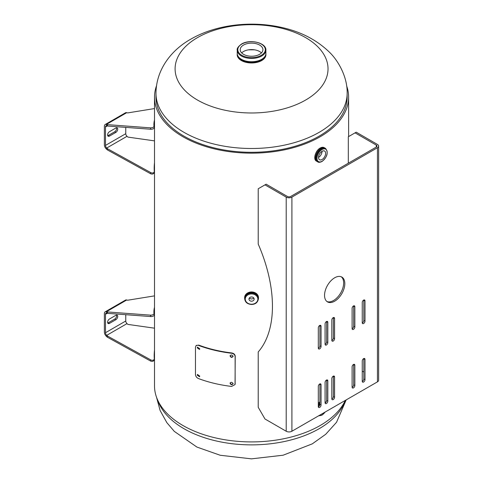 <?xml version="1.0" encoding="UTF-8"?>
<svg xmlns="http://www.w3.org/2000/svg" width="483" height="483" viewBox="0 0 483 483"><rect width="100%" height="100%" fill="white"/><g stroke="black" fill="none" stroke-linecap="round" stroke-linejoin="round"><path stroke-width="0.72" d="M156.504 85.817A97.053 56.034 0 0 0 154.506 97.119L154.506 385.881A97.053 56.034 0 0 0 238.856 441.432A97.053 56.034 0 0 0 345.291 400.425M154.506 97.119A97.053 56.034 0 0 0 251.565 153.153A97.053 56.034 0 0 0 348.617 97.119A97.053 56.034 0 0 0 346.625 85.817M155.979 97.119A95.586 55.183 0 0 0 251.565 152.302A95.586 55.183 0 0 0 347.144 97.119L347.144 93.316A95.586 55.183 180 0 1 319.148 132.336A95.586 55.183 180 0 1 214.983 144.296A95.586 55.183 180 0 1 155.979 93.316L155.979 97.119M237.225 54.193A14.363 8.289 0 0 0 237.201 54.682A14.363 8.289 0 0 0 241.409 60.55A14.363 8.289 0 0 0 257.059 62.343A14.363 8.289 0 0 0 265.922 54.682A14.363 8.289 0 0 0 265.898 54.193M237.225 55.171A14.363 8.289 180 0 1 237.28 54.796M265.849 54.796A14.363 8.289 180 0 1 265.898 55.171M248.431 49.846A94.396 54.501 180 0 1 254.692 49.846M197.493 100.047A76.465 44.146 180 0 1 197.493 37.614A76.465 44.146 180 0 1 305.63 37.614A76.465 44.146 180 0 1 305.63 100.047A76.465 44.146 180 0 1 197.493 100.047M259.588 54.319A11.351 6.551 0 0 0 262.915 49.683A11.351 6.551 0 0 0 255.905 43.627A11.351 6.551 0 0 0 243.535 45.052A11.351 6.551 0 0 0 240.214 49.683A11.351 6.551 0 0 0 247.218 55.738A11.351 6.551 0 0 0 259.588 54.319M261.436 52.913A11.351 6.551 0 0 0 243.535 51.512A11.351 6.551 0 0 0 241.687 52.913M265.898 53.365A14.339 8.277 180 0 1 261.701 59.312A14.339 8.277 180 0 1 245.998 61.087A14.339 8.277 180 0 1 237.225 53.365M325.071 401.856A7.764 4.486 -60 0 1 325.566 402.079L325.071 401.796A7.776 4.492 -60 0 1 325.113 401.82M318.309 404.488A7.776 4.492 -60 0 1 319.897 402.882A7.764 4.486 -60 0 0 318.309 404.488M322.089 159.493A5.017 2.898 120 0 0 325.367 155.073A5.017 2.898 120 0 0 324.6 151.052A5.017 2.898 120 0 0 322.089 151.3A5.017 2.898 120 0 0 318.81 155.719A5.017 2.898 120 0 0 319.583 159.74A5.017 2.898 120 0 0 322.089 159.493M318.545 157.398A5.017 2.898 120 0 0 322.046 151.324M317.343 161.624A7.776 4.492 -60 0 1 315.906 155.466A7.776 4.492 -60 0 1 321.038 148.438A7.776 4.492 -60 0 1 325.113 148.172M251.565 301.193A2.578 2.107 180 0 0 254.143 299.086A2.578 2.107 180 0 0 251.565 296.979A2.578 2.107 180 0 0 248.98 299.086A2.578 2.107 180 0 0 251.565 301.193M249.379 297.963A2.578 2.107 180 0 0 251.565 298.953A2.578 2.107 180 0 0 253.75 297.963M150.467 127.844L150.756 129.251L107.618 126.039L107.335 124.632L150.467 127.844A2.391 0.978 -11.6 0 0 153.274 127.222A2.391 0.978 -11.6 0 0 153.986 126.341A96.781 39.509 168.4 0 1 154.506 119.941M150.756 129.251A2.391 0.978 -11.6 0 0 153.558 128.629A2.391 0.978 -11.6 0 0 154.276 127.754A96.781 39.509 168.4 0 1 154.506 122.64M107.594 134.968A2.687 1.552 120 0 0 108.156 136.2A2.687 1.552 120 0 0 109.496 136.067L115.835 132.408A2.687 1.552 120 0 0 117.592 130.036A2.687 1.552 120 0 0 117.176 127.886A2.687 1.552 120 0 0 115.835 128.019L109.496 131.678A2.687 1.552 120 0 0 107.594 134.968M107.715 135.669A2.687 1.552 120 0 0 108.385 135.421L114.719 131.762A2.687 1.552 120 0 0 116.5 127.772M107.335 124.632L106.447 124.397A3.967 2.288 -120 0 0 105.191 124.505A3.967 2.288 -120 0 0 104.37 126.323L104.37 144.767A3.967 2.288 -120 0 0 106.447 149.096L107.335 149.875L107.618 148.8L150.756 172.594A2.391 1.69 -165 0 0 154.234 171.876A2.391 1.69 -165 0 0 154.276 171.483A96.781 68.435 15 0 1 154.506 162.723M107.618 126.039L106.737 125.803A2.391 1.383 -120 0 0 105.982 125.87A2.391 1.383 -120 0 0 105.487 126.969L105.487 145.407A2.391 1.383 -120 0 0 106.737 148.015L127.011 136.309A2.391 1.383 60 0 1 125.761 133.7L125.761 127.391M154.234 171.876L153.95 172.95A2.391 1.69 -165 0 1 150.467 173.669L107.335 149.875M127.011 136.309L127.898 137.094L154.506 140.873M106.447 149.096L106.737 148.015L107.618 148.8M105.191 124.505L125.465 112.799A3.967 2.288 60 0 1 126.727 112.69L127.609 112.925L154.506 108.566M150.467 315.145L150.756 316.558L107.618 313.346L107.335 311.94L150.467 315.145A2.391 0.978 -11.6 0 0 153.274 314.53A2.391 0.978 -11.6 0 0 153.986 313.648A96.781 39.509 168.4 0 1 154.506 307.242M150.756 316.558A2.391 0.978 -11.6 0 0 153.558 315.936A2.391 0.978 -11.6 0 0 154.276 315.061A96.781 39.509 168.4 0 1 154.506 309.947M107.594 322.276A2.687 1.552 120 0 0 108.156 323.507A2.687 1.552 120 0 0 109.496 323.369L115.835 319.716A2.687 1.552 120 0 0 117.592 317.343A2.687 1.552 120 0 0 117.176 315.188A2.687 1.552 120 0 0 115.835 315.321L109.496 318.979A2.687 1.552 120 0 0 107.594 322.276M107.715 322.97A2.687 1.552 120 0 0 108.385 322.729L114.719 319.07A2.687 1.552 120 0 0 116.5 315.079M107.335 311.94L106.447 311.698A3.967 2.288 -120 0 0 105.191 311.813A3.967 2.288 -120 0 0 104.37 313.63L104.37 332.069A3.967 2.288 -120 0 0 106.447 336.397L107.335 337.182L107.618 336.108L150.756 359.901A2.391 1.69 -165 0 0 154.234 359.183A2.391 1.69 -165 0 0 154.276 358.791A96.781 68.435 15 0 1 154.506 350.03M107.618 313.346L106.737 313.111A2.391 1.383 -120 0 0 105.982 313.177A2.391 1.383 -120 0 0 105.487 314.27L105.487 332.715A2.391 1.383 -120 0 0 106.737 335.323L127.011 323.616A2.391 1.383 60 0 1 125.761 321.008L125.761 314.699M154.234 359.183L153.95 360.258A2.391 1.69 -165 0 1 150.467 360.976L107.335 337.182M127.011 323.616L127.898 324.401L154.506 328.18M106.447 336.397L106.737 335.323L107.618 336.108M105.191 311.813L125.465 300.106A3.967 2.288 60 0 1 126.727 299.991L127.609 300.233L154.506 295.874M348.303 163.212L348.303 136.755L356.225 132.179L377.446 144.435A4.033 2.33 180 0 1 378.63 146.083A4.033 2.33 180 0 1 377.446 147.732L291.907 197.112A4.033 2.33 180 0 1 286.208 197.112L286.208 431.247L264.98 418.99L258.224 407.284L258.224 351.956A118.48 68.405 -120 0 0 272.448 306.24A118.48 68.405 -120 0 0 258.224 244.09L258.224 188.762L266.145 184.186L287.367 196.442A2.391 1.383 180 0 0 290.748 196.442L376.287 147.055A2.391 1.383 180 0 0 376.988 146.083A2.391 1.383 180 0 0 376.287 145.105L376.287 147.055M333.204 317.657A1.944 1.123 120 0 0 331.827 320.036L331.827 340.28A1.944 1.123 120 0 0 332.232 341.167A1.944 1.123 120 0 0 333.729 340.648A1.944 1.123 120 0 0 334.574 338.692L334.574 318.448A1.944 1.123 120 0 0 334.17 317.56A1.944 1.123 120 0 0 333.204 317.657M353.478 364.484A1.944 1.123 120 0 0 352.107 366.863L352.107 387.106A1.944 1.123 120 0 0 352.505 387.994A1.944 1.123 120 0 0 354.003 387.475A1.944 1.123 120 0 0 354.848 385.519L354.848 365.275A1.944 1.123 120 0 0 354.45 364.387A1.944 1.123 120 0 0 353.478 364.484M353.478 305.95A1.944 1.123 120 0 0 352.107 308.329L352.107 328.573A1.944 1.123 120 0 0 352.505 329.46A1.944 1.123 120 0 0 354.003 328.941A1.944 1.123 120 0 0 354.848 326.985L354.848 306.741A1.944 1.123 120 0 0 354.45 305.854A1.944 1.123 120 0 0 353.478 305.95M363.614 358.627A1.944 1.123 120 0 0 362.244 361.006L362.244 381.25A1.944 1.123 120 0 0 362.642 382.138A1.944 1.123 120 0 0 364.14 381.618A1.944 1.123 120 0 0 364.991 379.668L364.991 359.424A1.944 1.123 120 0 0 364.587 358.531A1.944 1.123 120 0 0 363.614 358.627M319.686 325.464A1.944 1.123 120 0 0 318.309 327.836L318.309 348.08A1.944 1.123 120 0 0 318.714 348.968A1.944 1.123 120 0 0 320.211 348.448A1.944 1.123 120 0 0 321.056 346.498L321.056 326.254A1.944 1.123 120 0 0 320.652 325.367A1.944 1.123 120 0 0 319.686 325.464M326.442 380.091A1.944 1.123 120 0 0 325.071 382.47L325.071 402.713A1.944 1.123 120 0 0 325.47 403.601A1.944 1.123 120 0 0 326.967 403.082A1.944 1.123 120 0 0 327.818 401.125L327.818 380.882A1.944 1.123 120 0 0 327.414 379.994A1.944 1.123 120 0 0 326.442 380.091M326.442 321.557A1.944 1.123 120 0 0 325.071 323.936L325.071 344.18A1.944 1.123 120 0 0 325.47 345.067A1.944 1.123 120 0 0 326.967 344.548A1.944 1.123 120 0 0 327.818 342.592L327.818 322.354A1.944 1.123 120 0 0 327.414 321.461A1.944 1.123 120 0 0 326.442 321.557M333.204 376.191A1.944 1.123 120 0 0 331.827 378.569L331.827 398.813A1.944 1.123 120 0 0 332.232 399.701A1.944 1.123 120 0 0 333.729 399.181A1.944 1.123 120 0 0 334.574 397.225L334.574 376.981A1.944 1.123 120 0 0 334.17 376.094A1.944 1.123 120 0 0 333.204 376.191M363.614 300.094A1.944 1.123 120 0 0 362.244 302.473L362.244 322.716A1.944 1.123 120 0 0 362.642 323.604A1.944 1.123 120 0 0 364.14 323.085A1.944 1.123 120 0 0 364.991 321.135L364.991 300.891A1.944 1.123 120 0 0 364.587 300.003A1.944 1.123 120 0 0 363.614 300.094M319.686 383.991A1.944 1.123 120 0 0 318.309 386.37L318.309 406.614A1.944 1.123 120 0 0 318.714 407.501A1.944 1.123 120 0 0 320.211 406.982A1.944 1.123 120 0 0 321.056 405.032L321.056 384.788A1.944 1.123 120 0 0 320.652 383.9A1.944 1.123 120 0 0 319.686 383.991M334.677 301.193A14.339 8.277 120 0 0 344.047 288.562A14.339 8.277 120 0 0 341.849 277.073A14.339 8.277 120 0 0 334.677 277.779A14.339 8.277 120 0 0 325.313 290.416A14.339 8.277 120 0 0 327.51 301.905A14.339 8.277 120 0 0 334.677 301.193M326.955 301.525A14.339 8.277 120 0 0 333.518 300.523A14.339 8.277 120 0 0 342.719 288.417A14.339 8.277 120 0 0 341.246 276.777M377.446 147.732L377.446 381.86L291.907 431.247A4.033 2.33 0 0 1 286.208 431.247M331.845 340.497A1.944 1.123 120 0 0 333.409 338.022L333.409 317.778A1.944 1.123 120 0 0 333.397 317.56M352.119 387.324A1.944 1.123 120 0 0 353.689 384.848L353.689 364.605A1.944 1.123 120 0 0 353.677 364.387M352.119 328.79A1.944 1.123 120 0 0 353.689 326.315L353.689 306.071A1.944 1.123 120 0 0 353.677 305.854M362.256 381.467A1.944 1.123 120 0 0 363.826 378.992L363.826 358.754A1.944 1.123 120 0 0 363.814 358.531M318.327 348.297A1.944 1.123 120 0 0 319.897 345.822L319.897 325.584A1.944 1.123 120 0 0 319.879 325.361M325.083 402.931A1.944 1.123 120 0 0 326.653 400.455L326.653 380.212A1.944 1.123 120 0 0 326.641 379.994M325.083 344.397A1.944 1.123 120 0 0 326.653 341.922L326.653 321.678A1.944 1.123 120 0 0 326.641 321.461M331.845 399.03A1.944 1.123 120 0 0 333.409 396.555L333.409 376.311A1.944 1.123 120 0 0 333.397 376.094M362.256 322.934A1.944 1.123 120 0 0 363.826 320.458L363.826 300.221A1.944 1.123 120 0 0 363.814 299.997M318.327 406.831A1.944 1.123 120 0 0 319.897 404.356L319.897 384.118A1.944 1.123 120 0 0 319.879 383.894M286.208 197.112L264.98 184.862M377.446 381.86A4.033 2.33 0 0 0 378.63 380.212L378.63 146.083M353.586 364.424L354.848 365.275M362.244 371.131L363.826 372.043M355.059 132.849L376.287 145.105M197.668 347.084L197.547 347.567L199.618 349.263M199.739 348.786L197.481 347.199L197.227 347.845L199.491 349.42L199.739 348.786M197.668 374.397L197.547 374.88L199.618 376.583M199.739 376.106L197.481 374.518L197.227 375.158L199.491 376.74L199.739 376.106M230.222 355.488L230.204 355.681C231.176 357.378 232.148 357.492 233.12 356.025M233.011 356.351C232.033 354.667 231.055 354.552 230.077 356.001C231.055 357.704 232.033 357.818 233.011 356.351L232.963 356.671M230.143 355.645L230.077 356.001M230.222 382.808L230.204 382.995C231.176 384.691 232.148 384.806 233.12 383.339M233.011 383.665C232.033 381.981 231.055 381.866 230.077 383.315C231.055 385.017 232.033 385.132 233.011 383.665L232.963 383.985M230.143 382.959L230.077 383.315M198.435 345.375A96.159 55.515 0 0 0 231.592 353.26C233.742 353.671 234.925 354.776 235.13 356.569L235.13 383.888L235.01 384.589L231.592 386.43A96.159 55.515 180 0 1 198.435 378.545C196.611 377.682 195.621 376.317 195.458 374.452L195.458 347.138L196.11 345.568L198.742 345.103A95.586 55.183 0 0 0 231.713 352.94C233.844 353.345 235.016 354.45 235.227 356.243L235.052 384.426M196.285 345.442L198.742 345.103M231.592 353.26L231.713 352.94M235.13 356.569L235.227 356.243M235.13 383.888L235.227 383.556M157.73 400.202A95.586 55.183 0 0 0 223.605 442.458A95.586 55.183 0 0 0 319.148 428.711A95.586 55.183 0 0 0 345.327 400.407M262.45 59.506A12.546 7.245 180 0 1 260.434 61.033A12.546 7.245 180 0 1 258.526 61.939M244.603 61.939A12.546 7.245 180 0 1 240.673 59.506M260.228 61.148A12.256 7.076 180 0 1 258.93 61.8M244.193 61.8A12.256 7.076 180 0 1 242.792 61.093M261.701 59.928A14.339 8.277 180 0 1 246.076 61.727A14.339 8.277 180 0 1 237.225 54.078C236.604 61.263 253.46 65.253 261.671 59.995C264.424 58.365 265.831 56.39 265.898 54.078A14.339 8.277 180 0 1 261.701 59.928M261.599 59.989A14.194 8.193 180 0 1 241.476 59.958M265.898 50.154A14.339 8.277 180 0 1 261.701 56.004A14.339 8.277 180 0 1 246.076 57.797A14.339 8.277 180 0 1 237.225 50.154C236.767 48.566 238.21 46.531 241.542 44.038C249.735 38.845 266.393 42.655 265.898 50.154L265.898 53.462A14.339 8.277 180 0 1 261.701 59.312A14.339 8.277 180 0 1 246.541 61.22A14.339 8.277 180 0 1 237.262 54.048M265.861 54.048A14.339 8.277 180 0 1 261.701 59.324A14.339 8.277 180 0 1 246.076 61.106A14.339 8.277 180 0 1 237.225 53.462L237.225 50.154M261.297 55.303A13.766 7.945 180 0 1 241.832 55.303A13.766 7.945 180 0 1 241.832 44.062A13.766 7.945 180 0 1 261.297 44.062A13.766 7.945 180 0 1 261.297 55.303M318.309 403.233A7.764 4.486 -60 0 1 319.897 401.91M318.309 403.196A7.625 4.401 -60 0 1 319.897 401.898M318.309 405.75A7.764 4.486 -60 0 1 319.897 403.848M318.309 404.512A7.764 4.486 -60 0 1 319.897 402.9M325.041 412.12A7.191 4.154 -60 0 1 322.089 414.915A7.191 4.154 -60 0 1 319.136 415.525M318.702 406.62A7.191 4.154 -60 0 1 319.734 405.201M325.071 402.562A7.191 4.154 -60 0 1 325.476 402.701M316.963 161.4L316.407 161.087A7.764 4.486 -60 0 1 315.218 154.862A7.764 4.486 -60 0 1 320.289 148.015A7.764 4.486 -60 0 1 324.178 147.635L324.727 147.949M314.801 157.47A7.625 4.401 -60 0 1 320.193 148.076M315.538 157.959A7.764 4.486 -60 0 1 321.026 148.444M321.044 148.45A7.764 4.486 -60 0 1 324.926 148.07L325.566 148.438A7.764 4.486 -60 0 0 321.684 148.824A7.764 4.486 -60 0 0 316.613 155.665A7.764 4.486 -60 0 0 317.802 161.89L317.162 161.515A7.764 4.486 -60 0 1 315.967 155.297A7.764 4.486 -60 0 1 321.044 148.45M322.089 161.268A7.191 4.154 -60 0 1 317.005 158.333A7.191 4.154 -60 0 1 322.089 149.525A7.191 4.154 -60 0 1 327.178 152.459A7.191 4.154 -60 0 1 322.089 161.268M244.639 297.83A6.931 5.657 -0 0 1 244.633 297.619A6.931 5.657 -0 0 1 251.565 291.961A6.931 5.657 -0 0 1 258.49 297.619A6.931 5.657 -0 0 1 258.49 297.83M244.688 298.717A6.919 5.651 -0 0 1 251.565 292.402A6.931 5.657 -0 0 1 258.49 298.047A6.931 5.657 -0 0 1 258.435 298.772A6.871 5.609 -0 0 0 251.565 293.145A6.871 5.609 -0 0 0 244.688 298.754A6.931 5.657 -0 0 1 244.633 298.047A6.931 5.657 -0 0 1 251.565 292.39A6.919 5.651 -0 0 1 258.435 298.717M251.565 292.444A6.871 5.609 -0 0 1 258.435 298.059L258.49 297.619C258.073 294.159 255.767 292.263 251.565 291.931C247.356 292.263 245.05 294.159 244.633 297.619L244.688 298.059A6.871 5.609 -0 0 1 251.565 292.444M244.688 298.349A6.883 5.621 -0 0 1 251.565 292.432A6.883 5.621 -0 0 1 258.435 298.349M251.565 304.23A6.297 5.144 -0 0 1 245.261 299.086A6.297 5.144 -0 0 1 251.565 293.942A6.297 5.144 -0 0 1 257.862 299.086A6.297 5.144 -0 0 1 251.565 304.23M153.986 126.341L154.276 127.754M109.496 136.067L108.385 135.421M105.487 145.407L125.761 133.7M105.487 126.969L107.256 125.942M115.835 132.408L114.719 131.762M150.467 173.669L150.756 172.594M106.737 125.803L106.447 124.397L126.727 112.69M153.986 313.648L154.276 315.061M109.496 323.369L108.385 322.729M105.487 332.715L125.761 321.008M105.487 314.27L107.256 313.25M115.835 319.716L114.719 319.07M150.467 360.976L150.756 359.901M106.737 313.111L106.447 311.698L126.727 299.991M291.907 197.112L291.907 431.247M319.897 404.356L321.056 405.032M319.897 384.118L321.056 384.788M363.826 320.458L364.991 321.135M363.826 300.221L364.991 300.891M333.409 396.555L334.574 397.225M333.409 376.311L334.574 376.981M326.653 341.922L327.818 342.592M326.653 321.678L327.818 322.354M326.653 400.455L327.818 401.125M326.653 380.212L327.818 380.882M319.897 345.822L321.056 346.498M319.897 325.584L321.056 326.254M363.826 378.992L364.991 379.668M363.826 358.754L364.991 359.424M353.689 326.315L354.848 326.985M353.689 306.071L354.848 306.741M353.689 384.848L354.848 385.519M333.409 338.022L334.574 338.692M333.409 317.778L334.574 318.448M348.617 97.119L348.617 136.574M347.144 93.316C347.645 77.014 338.015 60.043 328.808 51.603C316.522 39.92 301.229 31.969 282.923 27.742C252.12 20.407 216.299 24.361 190.821 39.153C172.039 49.58 156.112 68.972 155.979 93.316M346.166 399.924L336.536 422.287L325.723 434.277L312.302 443.847L283.104 455.215L251.474 458.85L220.2 455.258L196.913 447.071L174.321 431.397L166.84 422.643L160.133 410.55L156.504 397.183M240.474 59.373L243.335 61.48M259.788 61.48L262.649 59.373M237.225 53.559L237.225 54.078M265.898 53.559L265.898 54.078M318.309 403.154L319.897 401.856M318.581 415.845L321.974 415.175L325.258 411.993M325.898 402.303L325.566 402.079M316.407 161.087C312.839 159.396 315.538 150.442 320.223 148.009L324.178 147.635M317.802 161.89C318.526 162.56 319.915 162.439 321.974 161.533C327.365 156.915 328.561 152.55 325.566 148.438M244.688 298.754C245.123 302.255 247.411 304.157 251.565 304.471C255.477 304.362 257.765 302.461 258.435 298.754M196.442 345.291L196.11 345.568M235.106 384.269L235.01 384.589"/></g></svg>
